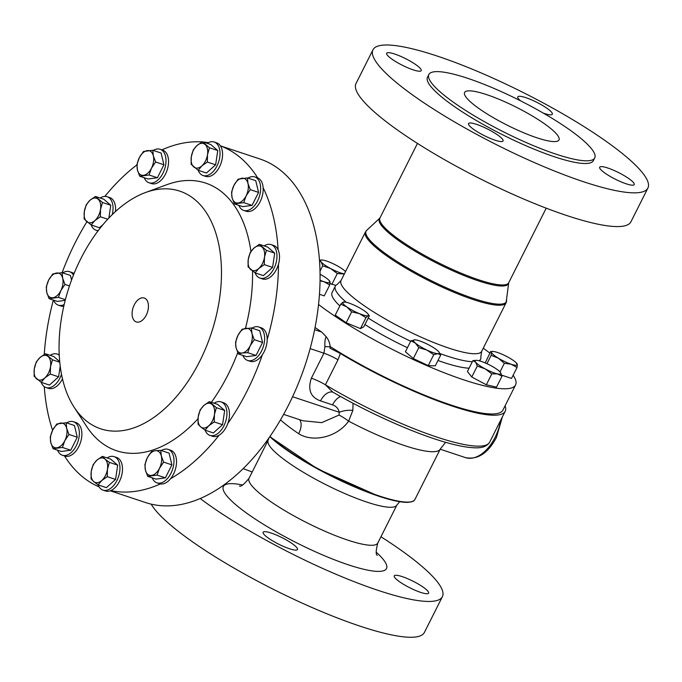 <?xml version="1.0" encoding="UTF-8"?>
<svg xmlns="http://www.w3.org/2000/svg" width="682" height="682" viewBox="0 0 682 682"><rect width="100%" height="100%" fill="white"/><g stroke="black" fill="none" stroke-linecap="round" stroke-linejoin="round"><path stroke-width="1.02" d="M420.581 592.36A19.232 3.666 26.7 0 0 428.62 593.144A19.232 3.666 26.7 0 0 420.521 585.395A19.232 3.666 26.7 0 0 402.303 576.657A19.232 3.666 26.7 0 0 394.256 575.864A19.232 3.666 26.7 0 0 402.363 583.613A19.232 3.666 26.7 0 0 420.581 592.36M289.441 548.737A19.232 3.666 26.7 0 0 297.48 549.53A19.232 3.666 26.7 0 0 289.381 541.772A19.232 3.666 26.7 0 0 271.155 533.034A19.232 3.666 26.7 0 0 263.116 532.241A19.232 3.666 26.7 0 0 271.214 539.999A19.232 3.666 26.7 0 0 289.441 548.737M631.66 180.79A19.326 3.683 26.7 0 0 612.973 169.997A19.326 3.683 26.7 0 0 599.683 167.218A19.326 3.683 26.7 0 0 602.24 171.003A19.326 3.683 26.7 0 0 620.927 181.804A19.326 3.683 26.7 0 0 634.209 184.583A19.326 3.683 26.7 0 0 631.66 180.79M543.358 113.135A19.326 3.683 26.7 0 0 552.335 114.235A19.326 3.683 26.7 0 0 549.786 110.45A19.326 3.683 26.7 0 0 531.099 99.657A19.326 3.683 26.7 0 0 517.808 96.878A19.326 3.683 26.7 0 0 520.366 100.663A19.326 3.683 26.7 0 0 520.562 100.834M418.637 66.827A19.326 3.683 26.7 0 0 399.959 56.035A19.326 3.683 26.7 0 0 386.668 53.256A19.326 3.683 26.7 0 0 389.217 57.041A19.326 3.683 26.7 0 0 407.904 67.842A19.326 3.683 26.7 0 0 421.195 70.621A19.326 3.683 26.7 0 0 418.637 66.827M500.52 137.176A19.326 3.683 26.7 0 0 481.833 126.375A19.326 3.683 26.7 0 0 468.543 123.595A19.326 3.683 26.7 0 0 471.1 127.389A19.326 3.683 26.7 0 0 489.778 138.182A19.326 3.683 26.7 0 0 503.069 140.961A19.326 3.683 26.7 0 0 500.52 137.176M552.011 129.597A52.829 10.068 26.7 0 0 500.929 100.084A52.829 10.068 26.7 0 0 464.604 92.479A52.829 10.068 26.7 0 0 471.577 102.846A52.829 10.068 26.7 0 0 522.668 132.351A52.829 10.068 26.7 0 0 558.993 139.955A52.829 10.068 26.7 0 0 552.011 129.597M107.091 457.92A17.647 10.528 108.4 0 1 114.09 456.642A17.647 10.528 108.4 0 1 114.772 456.906A17.647 10.528 108.4 0 1 118.318 477.281A17.647 10.528 108.4 0 1 102.956 490.119A17.647 10.528 108.4 0 1 102.274 489.847A17.647 10.528 108.4 0 1 98.114 484.893M114.09 456.642L116.631 457.486A17.647 10.528 108.4 0 1 117.313 457.75A17.647 10.528 108.4 0 1 121.993 474.016A17.647 10.528 108.4 0 1 110.808 490.58A17.647 10.528 108.4 0 1 105.497 490.963L102.956 490.119M251.956 328.144A17.647 10.528 108.4 0 1 258.768 326.976A17.647 10.528 108.4 0 1 262.783 348.195A17.647 10.528 108.4 0 1 247.634 360.454A17.647 10.528 108.4 0 1 242.877 355.433M258.768 326.976L261.308 327.82A17.647 10.528 108.4 0 1 267.173 339.679A17.647 10.528 108.4 0 1 265.324 349.039A17.647 10.528 108.4 0 1 262.391 354.725A17.647 10.528 108.4 0 1 250.175 361.298L247.634 360.454M353.054 403.275L352.841 410.411L348.638 421.144C337.147 437.264 312.944 442.823 298.69 433.709A16.001 8.755 124 0 0 299.611 419.694M332.918 392.159A16.001 9.557 -71.6 0 0 320.523 400.888C310.617 397.342 307.556 389.78 311.359 378.203A16.001 3.052 26.7 0 1 325.416 384.801A126.681 24.134 26.7 0 0 436.676 437.026A126.681 24.134 26.7 0 0 489.642 442.217C485.124 449.003 476.496 448.048 468.815 447.349C461.995 446.531 453.811 444.715 444.28 441.919C413.36 432.951 369.124 413.164 332.697 392.039L325.416 384.801L337.991 359.798L340.378 353.498A126.681 24.134 26.7 0 0 452.243 406.08A126.681 24.134 26.7 0 0 505.209 411.272A126.681 24.134 26.7 0 0 505.089 405.799M110.237 490.801L145.539 502.54A181.054 108.08 -71.6 0 0 288.733 404.673A181.054 108.08 -71.6 0 0 259.825 158.949L220.397 145.837M151.191 504.143A153.868 29.309 26.7 0 0 360.053 626.161A153.868 29.309 26.7 0 0 424.383 632.461L442.396 596.656A153.868 29.309 -153.3 0 1 378.067 590.356A153.868 29.309 -153.3 0 1 200.21 498.516M146.255 315.135A12.608 7.528 -71.6 0 0 144.405 298.077A12.608 7.528 -71.6 0 0 134.277 304.837A12.608 7.528 -71.6 0 0 136.443 321.998A12.608 7.528 -71.6 0 0 146.255 315.135M199.792 361.128A125.249 74.764 108.4 0 1 74.091 407.171A125.249 74.764 108.4 0 1 80.74 258.845A125.249 74.764 108.4 0 1 145.488 192.529A125.249 74.764 108.4 0 1 215.708 232.715A125.249 74.764 108.4 0 1 199.792 361.128M237.754 352.594A141.046 84.193 108.4 0 1 228.129 374.512A141.046 84.193 108.4 0 1 211.386 402.312M197.993 418.808A141.046 84.193 108.4 0 1 86.58 426.361L74.091 407.171M62.113 272.681A181.054 108.08 108.4 0 1 75.046 242.988A181.054 108.08 108.4 0 1 86.895 221.769M262.391 354.725A181.054 108.08 108.4 0 1 247.148 390.846A181.054 108.08 108.4 0 1 227.822 423.462A17.647 10.528 108.4 0 1 223.219 431.621A17.647 10.528 108.4 0 1 219.152 435.167A181.054 108.08 108.4 0 1 170.585 478.696A17.647 10.528 108.4 0 1 164.464 483.47A17.647 10.528 108.4 0 1 160.355 483.93A181.054 108.08 108.4 0 1 110.808 490.58M99.078 486.863A181.054 108.08 108.4 0 1 64.517 455.951M52.591 430.291A181.054 108.08 108.4 0 1 44.253 386.617M44.245 354.444A181.054 108.08 108.4 0 1 53.367 300.071M207.157 143.305A17.647 10.528 108.4 0 1 214.157 142.018A17.647 10.528 108.4 0 1 214.839 142.291A17.647 10.528 108.4 0 1 218.385 162.666A17.647 10.528 108.4 0 1 203.023 175.504A17.647 10.528 108.4 0 1 202.341 175.231A17.647 10.528 108.4 0 1 198.181 170.278L201.863 165.871L207.328 162.043L207.524 154.626L209.459 147.781L202.426 141.737L196.962 145.556L193.253 149.955L191.31 156.8L191.113 164.226L198.147 170.27L206.45 173.032L215.631 164.805L207.328 162.043M214.157 142.018L216.697 142.862A17.647 10.528 108.4 0 1 217.379 143.135A17.647 10.528 108.4 0 1 220.439 145.897A17.647 10.528 108.4 0 1 219.664 166.519A17.647 10.528 108.4 0 1 205.563 176.348L203.023 175.504M247.958 178.087A17.647 10.528 108.4 0 1 254.778 176.919A17.647 10.528 108.4 0 1 259.416 181.634A17.647 10.528 108.4 0 1 257.14 201.736A17.647 10.528 108.4 0 1 243.645 210.397A17.647 10.528 108.4 0 1 239.007 205.683A17.647 10.528 108.4 0 1 238.879 205.384M254.778 176.919L257.319 177.763A17.647 10.528 108.4 0 1 257.685 177.9A17.647 10.528 108.4 0 1 261.948 182.478A17.647 10.528 108.4 0 1 263.133 187.712A17.647 10.528 108.4 0 1 258.018 205.222A17.647 10.528 108.4 0 1 246.176 211.241L243.645 210.397M153.314 150.441A17.647 10.528 108.4 0 1 155.189 149.511A17.647 10.528 108.4 0 1 160.134 149.273A17.647 10.528 108.4 0 1 165.555 165.487A17.647 10.528 108.4 0 1 153.944 182.52A17.647 10.528 108.4 0 1 149 182.759A17.647 10.528 108.4 0 1 144.234 177.738M160.134 149.273L162.674 150.117A17.647 10.528 108.4 0 1 168.096 166.331A17.647 10.528 108.4 0 1 156.485 183.364A17.647 10.528 108.4 0 1 151.532 183.603L149 182.759M100.177 198.019A17.647 10.528 108.4 0 1 107.176 196.731A17.647 10.528 108.4 0 1 112.24 214.617M107.176 196.731L109.717 197.575A17.647 10.528 108.4 0 1 115.463 211.565M66.657 422.908A17.647 10.528 108.4 0 1 73.477 421.74A17.647 10.528 108.4 0 1 78.115 426.463A17.647 10.528 108.4 0 1 75.838 446.557A17.647 10.528 108.4 0 1 62.335 455.226A17.647 10.528 108.4 0 1 57.706 450.504A17.647 10.528 108.4 0 1 57.578 450.205M73.477 421.74L76.009 422.584A17.647 10.528 108.4 0 1 80.647 427.307A17.647 10.528 108.4 0 1 78.37 447.401A17.647 10.528 108.4 0 1 64.875 456.07L62.335 455.226M50.144 355.331A17.647 10.528 108.4 0 1 57.143 354.043A17.647 10.528 108.4 0 1 59.249 355.22M62.667 272.851A17.647 10.528 108.4 0 1 69.487 271.683A17.647 10.528 108.4 0 1 73.451 275.076M69.487 271.683L72.019 272.527A17.647 10.528 108.4 0 1 74.031 273.627M214.071 403.207A17.647 10.528 108.4 0 1 221.07 401.92A17.647 10.528 108.4 0 1 226.944 413.735A17.647 10.528 108.4 0 1 220.678 430.777A17.647 10.528 108.4 0 1 209.937 435.406A17.647 10.528 108.4 0 1 205.094 430.18M219.152 435.167A17.647 10.528 108.4 0 1 212.477 436.25L209.937 435.406M264.105 245.904A17.647 10.528 108.4 0 1 271.104 244.616A17.647 10.528 108.4 0 1 276.96 257.003A17.647 10.528 108.4 0 1 259.97 278.094A17.647 10.528 108.4 0 1 255.128 272.877M271.104 244.616L273.644 245.46A17.647 10.528 108.4 0 1 278.111 249.8A17.647 10.528 108.4 0 1 279.501 257.847A17.647 10.528 108.4 0 1 278.495 264.147A17.647 10.528 108.4 0 1 262.51 278.938L259.97 278.094M582.471 139.725A92.837 17.689 -153.3 0 1 594.73 157.934A92.837 17.689 -153.3 0 1 530.894 144.575A92.837 17.689 -153.3 0 1 441.126 92.709A92.837 17.689 -153.3 0 1 428.859 74.509A92.837 17.689 -153.3 0 1 492.702 87.867A92.837 17.689 -153.3 0 1 582.471 139.725M594.73 157.934L593.374 160.628A92.837 17.689 -153.3 0 1 529.539 147.269A92.837 17.689 -153.3 0 1 439.771 95.412A92.837 17.689 -153.3 0 1 427.503 77.202L428.859 74.509M627.576 157.883A153.868 29.309 -153.3 0 1 647.9 188.053A153.868 29.309 -153.3 0 1 542.096 165.914A153.868 29.309 -153.3 0 1 393.301 79.956A153.868 29.309 -153.3 0 1 372.977 49.786A153.868 29.309 -153.3 0 1 478.781 71.925A153.868 29.309 -153.3 0 1 627.576 157.883M372.977 49.786L356.013 83.519A153.868 29.309 26.7 0 0 376.336 113.689A153.868 29.309 26.7 0 0 525.131 199.647A153.868 29.309 26.7 0 0 630.935 221.786L647.9 188.053M513.137 375.219A124.115 23.648 -153.3 0 1 515.583 384.929A124.115 23.648 -153.3 0 1 437.136 369.942A124.115 23.648 -153.3 0 1 318.545 304.479M515.583 384.929L502.915 410.121A124.115 23.648 -153.3 0 1 330.207 346.575M546.214 208.172L508.712 282.723L506.095 302.774L481.688 351.307L480.819 356.805A81.294 15.49 -153.3 0 1 480.58 359.209A81.294 15.49 -153.3 0 1 478.994 360.735M472.353 361.724A81.294 15.49 -153.3 0 1 439.975 353.566M410.7 341.239A81.294 15.49 -153.3 0 1 368.203 318.059M346.303 302.297A81.294 15.49 -153.3 0 1 346.072 302.1A81.294 15.49 -153.3 0 1 335.331 286.159A81.294 15.49 -153.3 0 1 337.121 284.53L341.017 280.558A78.728 14.995 -153.3 0 0 351.418 295.997A78.728 14.995 -153.3 0 0 427.546 339.977A78.728 14.995 -153.3 0 0 481.688 351.307M469.097 368.195A81.294 15.49 -153.3 0 1 437.963 360.488M407.444 347.718A81.294 15.49 -153.3 0 1 364.947 324.538M161.302 450.555A17.647 10.528 108.4 0 1 163.169 449.626A17.647 10.528 108.4 0 1 168.122 449.387A17.647 10.528 108.4 0 1 173.543 465.593A17.647 10.528 108.4 0 1 161.932 482.626A17.647 10.528 108.4 0 1 156.979 482.865A17.647 10.528 108.4 0 1 152.222 477.843M160.355 483.93A17.647 10.528 108.4 0 1 159.52 483.709L156.979 482.865M339.866 305.937A81.294 15.49 -153.3 0 1 332.074 292.629L335.331 286.159M483.248 348.204A124.115 23.648 -153.3 0 1 489.864 353.08M485.226 362.926L490.648 351.52L492.694 351.46A14.416 2.745 -153.3 0 1 497.553 352.492A14.416 2.745 -153.3 0 1 510.477 358.596A14.416 2.745 -153.3 0 1 516.947 363.651A14.416 2.745 -153.3 0 1 517.331 364.486L516.504 363.728M517.024 367.504L517.331 364.486A14.416 2.745 26.7 0 1 511.253 364.265A14.416 2.745 -153.3 0 1 498.329 358.161L504.348 363.284L511.253 364.265L517.024 367.504L511.526 378.425L501.756 375.177M502.012 376.174L496.522 387.103L486.326 384.793L471.774 377.001L467.417 371.528L472.907 360.608L475.661 362.21A14.416 2.745 -153.3 0 1 476.317 360.335A14.416 2.745 -153.3 0 1 478.576 360.633A14.416 2.745 -153.3 0 1 490.946 365.68A14.416 2.745 -153.3 0 1 500.4 372.312A14.416 2.745 -153.3 0 1 500.571 372.534A14.416 2.745 -153.3 0 1 497.485 373.889L502.012 376.174L500.4 372.312M440.751 354.938L435.261 365.859L428.245 365.612L413.318 358.562L405.406 351.767L410.896 340.847L415.423 343.114A14.416 2.745 -153.3 0 1 414.682 339.841A14.416 2.745 -153.3 0 1 414.98 339.841A14.416 2.745 -153.3 0 1 425.952 343.489A14.416 2.745 -153.3 0 1 437.367 350.412A14.416 2.745 -153.3 0 1 438.935 352.031A14.416 2.745 -153.3 0 1 437.81 353.685A14.416 2.745 -153.3 0 1 426.838 350.037L433.735 354.683L437.81 353.685L440.751 354.938L438.935 352.031M369.32 315.843L363.821 326.772L360.463 328.596L346.175 322.765L335.254 315.11L340.753 304.189L346.78 306.883L351.673 311.845L359.38 313.626A14.416 2.745 -153.3 0 1 346.78 306.883A14.416 2.745 26.7 0 1 343.003 302.143A14.416 2.745 -153.3 0 1 343.89 301.964A14.416 2.745 -153.3 0 1 351.827 304.146A14.416 2.745 -153.3 0 1 364.427 310.89A14.416 2.745 -153.3 0 1 368.144 314.163A14.416 2.745 -153.3 0 1 368.203 315.63A14.416 2.745 -153.3 0 1 359.38 313.626L365.953 317.667L368.203 315.63L369.32 315.843L368.144 314.163M320.046 280.882L323.976 281.709L329.738 284.948L324.24 295.877L319.457 294.283M335.868 285.4L329.986 283.507M86.273 204.668L84.329 211.514L84.133 218.939L91.166 224.983L94.883 220.584L100.348 216.757L100.544 209.34L102.479 202.494L95.446 196.45L89.981 200.269L86.273 204.668M102.479 202.494L110.782 205.256L103.749 199.212L95.446 196.45M107.756 219.229L100.348 216.757M110.782 205.256L108.873 218.044M103.135 224.463L99.47 227.745L91.166 224.983M94.883 220.584A12.822 7.655 108.4 0 1 86.776 221.667A12.822 7.655 108.4 0 1 84.329 211.514A12.822 7.655 108.4 0 1 89.981 200.269A12.822 7.655 -71.6 0 1 98.089 199.178A12.822 7.655 108.4 0 1 100.544 209.34A12.822 7.655 108.4 0 1 94.883 220.584M98.276 230.542A17.647 10.528 108.4 0 1 96.043 230.218A17.647 10.528 108.4 0 1 91.2 224.992M143.433 151.523L139.299 157.73L136.903 164.507L137.449 170.082L139.733 176.237L149.094 174.984L151.481 168.198L155.624 162.001L153.339 155.846L152.794 150.27L143.433 151.523M155.624 162.001L163.927 164.763L161.097 153.032L152.794 150.27M163.927 164.763L157.397 177.746L149.094 174.984M157.397 177.746L148.037 178.999L139.733 176.237M143.535 175.317A12.822 7.655 108.4 0 1 137.449 170.082A12.822 7.655 108.4 0 1 139.299 157.73A12.822 7.655 108.4 0 1 147.244 150.611A12.822 7.655 -71.6 0 1 153.339 155.846A12.822 7.655 108.4 0 1 151.481 168.198A12.822 7.655 108.4 0 1 143.535 175.317M157.073 475.09L159.469 468.312L163.603 462.106L161.319 455.951L160.773 450.376L155.223 450.717L151.421 451.637L147.278 457.835L144.891 464.621L145.428 470.196L147.713 476.351L157.073 475.09L165.376 477.852L156.016 479.114L147.713 476.351M160.773 450.376L169.085 453.138L171.907 464.868L165.376 477.852M171.907 464.868L163.603 462.106M155.223 450.717A12.822 7.655 108.4 0 1 161.319 455.951A12.822 7.655 108.4 0 1 159.469 468.312A12.822 7.655 108.4 0 1 151.523 475.431A12.822 7.655 -71.6 0 1 145.428 470.196A12.822 7.655 108.4 0 1 147.278 457.835A12.822 7.655 108.4 0 1 155.223 450.717M214.242 421.945L214.438 414.528L216.373 407.683L209.34 401.638L203.884 405.458L200.167 409.856L198.223 416.702L198.027 424.127L200.67 426.855L205.06 430.172L208.777 425.773L214.242 421.945L222.545 424.707L213.364 432.934L205.06 430.172M209.34 401.638L217.643 404.4L224.676 410.445L222.545 424.707M224.676 410.445L216.373 407.683M203.884 405.458A12.822 7.655 108.4 0 1 211.983 404.366A12.822 7.655 108.4 0 1 214.438 414.528A12.822 7.655 108.4 0 1 208.777 425.773A12.822 7.655 -71.6 0 1 200.67 426.855A12.822 7.655 108.4 0 1 198.223 416.702A12.822 7.655 108.4 0 1 203.884 405.458M209.459 147.781L217.763 150.543L210.729 144.49L202.426 141.737M217.763 150.543L215.631 164.805M193.756 166.954A12.822 7.655 108.4 0 1 191.31 156.8A12.822 7.655 108.4 0 1 196.962 145.556A12.822 7.655 108.4 0 1 205.069 144.465A12.822 7.655 -71.6 0 1 207.524 154.626A12.822 7.655 108.4 0 1 201.863 165.871A12.822 7.655 108.4 0 1 193.756 166.954M145.488 192.529L166.979 184.643A141.046 84.193 108.4 0 1 250.942 251.453M252.511 270.993A141.046 84.193 108.4 0 1 245.46 328.366M168.122 449.387L170.653 450.231A17.647 10.528 108.4 0 1 176.527 461.782A17.647 10.528 108.4 0 1 170.585 478.696M221.07 401.92L223.611 402.764A17.647 10.528 108.4 0 1 227.822 423.462M278.495 264.147A181.054 108.08 108.4 0 1 267.173 339.679M263.133 187.712A181.054 108.08 108.4 0 1 278.111 249.8M220.439 145.897A181.054 108.08 108.4 0 1 257.685 177.9M161.915 149.87A181.054 108.08 108.4 0 1 202.077 141.933M203.338 142.035A181.054 108.08 108.4 0 1 208.291 142.666M104.84 196.416A181.054 108.08 108.4 0 1 136.886 164.916M63.776 306.286A17.647 10.528 108.4 0 1 60.886 306.013L58.345 305.169A17.647 10.528 108.4 0 1 53.588 300.148M62.497 378.851A17.647 10.528 108.4 0 1 48.55 388.373L46.009 387.529A17.647 10.528 108.4 0 1 41.167 382.304M490.648 351.52L491.475 352.279L491.168 355.296L498.329 358.161A14.416 2.745 -153.3 0 1 491.475 352.279A14.416 2.745 -153.3 0 1 492.694 351.46M500.025 371.878L504.348 363.284M486.948 363.694L491.168 355.296M485.115 368.843A14.416 2.745 -153.3 0 1 475.661 362.21L477.272 366.081L485.115 368.843A14.416 2.745 26.7 0 0 497.485 373.889L491.824 373.864L485.115 368.843M476.317 360.335L472.907 360.608M486.326 384.793L491.824 373.864M471.774 377.001L477.272 366.081M415.423 343.114A14.416 2.745 26.7 0 0 426.838 350.037L418.808 347.641L415.423 343.114M414.98 339.841L410.896 340.847M428.245 365.612L433.735 354.683M413.318 358.562L418.808 347.641M344.112 302.365L343.003 302.143L340.753 304.189M346.175 322.765L351.673 311.845M360.463 328.596L365.953 317.667M247.438 177.917L238.078 179.17L233.943 185.368L231.548 192.154L232.085 197.729L234.378 203.884L243.738 202.622L246.125 195.845L250.268 189.639L247.975 183.484L247.438 177.917L255.741 180.679L258.572 192.401L250.268 189.639M258.572 192.401L252.042 205.384L243.738 202.622M252.042 205.384L242.681 206.646L234.378 203.884M232.085 197.729A12.822 7.655 108.4 0 1 233.943 185.368A12.822 7.655 108.4 0 1 241.888 178.249A12.822 7.655 108.4 0 1 247.975 183.484A12.822 7.655 -71.6 0 1 246.125 195.845A12.822 7.655 108.4 0 1 238.18 202.963A12.822 7.655 108.4 0 1 232.085 197.729M266.406 250.371L259.373 244.327L253.909 248.146L250.2 252.545L248.257 259.39L248.06 266.815L255.094 272.86L258.81 268.461L264.275 264.642L264.471 257.216L266.406 250.371L274.71 253.133L272.578 267.404L264.275 264.642M259.373 244.327L267.676 247.089L274.71 253.133M272.578 267.404L263.397 275.622L255.094 272.86M248.257 259.39A12.822 7.655 108.4 0 1 253.909 248.146A12.822 7.655 108.4 0 1 262.016 247.063A12.822 7.655 108.4 0 1 264.471 257.216A12.822 7.655 -71.6 0 1 258.81 268.461A12.822 7.655 108.4 0 1 250.703 269.552A12.822 7.655 108.4 0 1 248.257 259.39M64.185 304.547A17.647 10.528 108.4 0 1 58.345 305.169M69.479 285.911L64.969 284.411L62.684 278.256L62.139 272.681L70.442 275.443L71.55 280.029M65.208 300.361L57.382 301.41L49.078 298.648L58.439 297.395L60.834 290.609L64.969 284.411M61.516 374.273A17.647 10.528 108.4 0 1 46.009 387.529M59.777 362.236L52.446 359.798L45.413 353.753L53.716 356.516L59.718 361.673M60.221 366.14L58.618 376.831L49.445 385.057L41.133 382.295L44.85 377.888L50.315 374.068L50.511 366.643L52.446 359.798M66.137 422.738L74.44 425.5L77.262 437.222L70.732 450.214L61.38 451.467L53.068 448.705L62.429 447.452L64.824 440.666L68.959 434.46L66.674 428.313L66.137 422.738L56.776 423.991L52.633 430.197L50.246 436.974L50.783 442.55L53.068 448.705M70.732 450.214L62.429 447.452M77.262 437.222L68.959 434.46M66.674 428.313A12.822 7.655 108.4 0 1 64.824 440.666A12.822 7.655 108.4 0 1 56.879 447.784A12.822 7.655 108.4 0 1 50.783 442.55A12.822 7.655 -71.6 0 1 52.633 430.197A12.822 7.655 108.4 0 1 60.579 423.07A12.822 7.655 108.4 0 1 66.674 428.313M45.413 353.753L39.957 357.573L36.24 361.98L34.296 368.826L34.1 376.242L41.133 382.295M58.618 376.831L50.315 374.068M50.511 366.643A12.822 7.655 108.4 0 1 44.85 377.888A12.822 7.655 108.4 0 1 36.743 378.979A12.822 7.655 108.4 0 1 34.296 368.826A12.822 7.655 -71.6 0 1 39.957 357.573A12.822 7.655 108.4 0 1 48.055 356.49A12.822 7.655 108.4 0 1 50.511 366.643M62.139 272.681L52.778 273.934L48.644 280.14L46.248 286.926L46.794 292.493L49.078 298.648M65.378 299.705L58.439 297.395M60.834 290.609A12.822 7.655 108.4 0 1 52.889 297.736A12.822 7.655 108.4 0 1 46.794 292.493A12.822 7.655 108.4 0 1 48.644 280.14A12.822 7.655 -71.6 0 1 56.589 273.022A12.822 7.655 108.4 0 1 62.684 278.256A12.822 7.655 108.4 0 1 60.834 290.609M243.159 468.645A153.868 29.309 -153.3 0 1 252.195 472.012M380.948 536.768A153.868 29.309 -153.3 0 1 442.396 596.656M340.378 353.498L330.037 348.204L330.19 346.814C329.815 342.935 328.468 339.559 326.149 336.686L321.759 332.083L314.607 329.704M315.05 327.471A131.004 24.961 26.7 0 0 321.759 332.083M283.618 414.375L302.859 420.768L321.691 422.635L339.031 415.065L339.269 412.269C338.366 408.509 336.115 406.046 332.535 404.886L320.523 400.888M445.602 442.303L440.274 449.063A85.651 16.317 26.7 0 1 404.46 445.551A85.651 16.317 26.7 0 1 348.638 421.144A16.001 3.265 36.1 0 0 339.031 415.065M352.841 410.411A16.001 8.303 -8.4 0 0 339.269 412.269L292.569 396.736M340.574 396.506A16.001 9.557 -71.6 0 0 332.535 404.886M311.359 378.203L323.941 353.199L324.913 346.627C324.666 342.1 325.075 338.784 326.149 336.686M330.19 346.814L324.913 346.627M251.428 327.965L259.731 330.727L262.561 342.458L256.031 355.441L246.671 356.703L238.368 353.941L242.178 353.02A12.822 7.655 108.4 0 1 236.083 347.786A12.822 7.655 108.4 0 1 237.933 335.425A12.822 7.655 108.4 0 1 245.878 328.306A12.822 7.655 108.4 0 1 251.973 333.541A12.822 7.655 108.4 0 1 250.123 345.902L254.258 339.696L251.973 333.541L251.428 327.965L242.067 329.227L237.933 335.425L235.537 342.211L236.083 347.786L238.368 353.941M242.178 353.02A12.822 7.655 -71.6 0 0 250.123 345.902L247.728 352.679L242.178 353.02M262.561 342.458L254.258 339.696M256.031 355.441L247.728 352.679M102.36 456.352L96.904 460.171L93.187 464.57L91.243 471.415A12.822 7.655 108.4 0 1 96.904 460.171A12.822 7.655 108.4 0 1 105.002 459.08L102.36 456.352L110.663 459.114L117.696 465.158L115.565 479.429L106.392 487.647L98.08 484.885L101.797 480.486A12.822 7.655 108.4 0 1 93.69 481.569L98.08 484.885M107.458 469.242A12.822 7.655 108.4 0 1 101.797 480.486L107.262 476.667L107.458 469.242L109.393 462.396L105.002 459.08A12.822 7.655 108.4 0 1 107.458 469.242M91.243 471.415A12.822 7.655 -71.6 0 0 93.69 481.569L91.047 478.841L91.243 471.415M115.565 479.429L107.262 476.667M117.696 465.158L109.393 462.396M329.738 284.948L330.045 281.93L329.227 281.172M320.063 274.258A14.416 2.745 -153.3 0 1 323.2 276.048A14.416 2.745 -153.3 0 1 329.662 281.103A14.416 2.745 -153.3 0 1 330.045 281.93A14.416 2.745 -153.3 0 1 323.976 281.709A14.416 2.745 -153.3 0 1 320.054 280.217M319.5 260.635L321.128 261.897L322.739 265.767L330.582 268.529L337.292 273.55L344.325 273.993M320.003 271.189L322.739 265.767M344.401 273.832A14.416 2.745 -153.3 0 1 342.952 273.576A14.416 2.745 -153.3 0 1 330.582 268.529A14.416 2.745 -153.3 0 1 321.128 261.897A14.416 2.745 -153.3 0 1 321.785 260.021L319.457 260.149M331.793 284.471L337.292 273.55M321.785 260.021A14.416 2.745 -153.3 0 1 324.035 260.319A14.416 2.745 26.7 0 1 336.414 265.366A14.416 2.745 -153.3 0 1 345.527 271.598M270.021 436.403A85.651 16.317 26.7 0 0 379.124 495.925A85.651 16.317 26.7 0 0 414.937 499.437L440.274 449.063M298.69 433.709A85.651 16.317 -153.3 0 1 280.498 419.856M242.511 484.987A91.294 17.391 26.7 0 0 242.911 510.4A91.294 17.391 26.7 0 0 348.323 564.807A91.294 17.391 26.7 0 0 376.302 552.284M239.459 486.036C240.891 486.948 244.088 484.356 249.041 478.278A72.062 13.725 26.7 0 0 279.39 507.323A72.062 13.725 26.7 0 0 347.667 540.084A72.062 13.725 26.7 0 0 377.794 543.034L396.907 505.03L399.678 501.696M249.041 478.278L268.154 440.274A72.062 13.725 26.7 0 0 298.503 469.31A72.062 13.725 26.7 0 0 366.78 502.071A72.062 13.725 26.7 0 0 396.907 505.03M269.842 436.659A85.139 16.223 26.7 0 0 378.655 496.172M502.438 416.77L496.411 437.503C487.954 453.317 477.639 460.026 465.465 457.613A37.442 22.353 -71.6 0 0 495.081 437.375A37.442 22.353 -71.6 0 0 500.759 420.112M506.095 302.774A78.728 14.995 -153.3 0 1 451.961 291.444A78.728 14.995 -153.3 0 1 375.825 247.464A78.728 14.995 -153.3 0 1 365.433 232.025L341.017 280.558M506.7 300.702A78.541 14.961 -153.3 0 1 454.817 291.444A78.541 14.961 -153.3 0 1 376.455 246.56A78.541 14.961 -153.3 0 1 366.728 230.303L365.433 232.025M508.678 282.817L508.678 282.817A72.249 13.768 -153.3 0 1 460.938 274.3A72.249 13.768 -153.3 0 1 388.851 233.005A72.249 13.768 -153.3 0 1 379.908 218.052L366.728 230.303M508.712 282.723A72.062 13.725 -153.3 0 1 459.165 272.357A72.062 13.725 -153.3 0 1 389.482 232.102A72.062 13.725 -153.3 0 1 379.959 217.967L379.908 218.052M337.991 359.798A16.001 3.052 26.7 0 0 323.941 353.199L310.131 348.604M378.791 496.215A85.139 16.223 26.7 0 0 411.715 501.637M489.642 442.217L505.209 411.272M377.274 555.353C375.68 554.713 375.85 550.604 377.794 543.034M414.937 499.437C413.744 500.545 414.988 501.585 407.7 502.361C401.152 502.489 391.494 500.435 378.715 496.206L317.556 468.909L269.825 436.685M465.465 457.613L440.197 449.208M57.143 354.043L59.232 354.734M480.58 359.209L479.719 360.923M417.461 143.416L379.959 217.967M96.043 230.218L98.02 230.874M332.697 392.039L333.174 392.244M268.154 440.274L268.981 437.895"/></g></svg>
